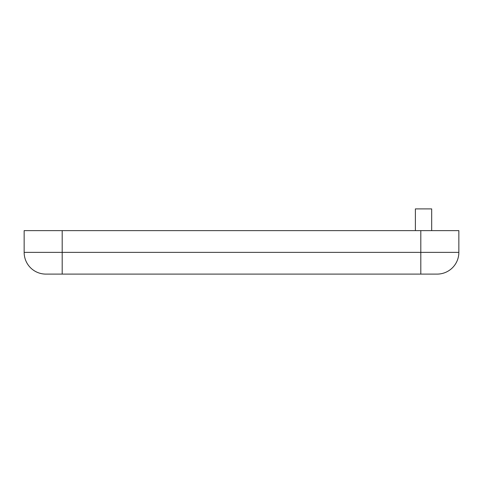 <?xml version="1.0" encoding="UTF-8"?>
<svg xmlns="http://www.w3.org/2000/svg" width="483" height="483" viewBox="0 0 483 483"><rect width="100%" height="100%" fill="white"/><g stroke="black" fill="none" stroke-linecap="round" stroke-linejoin="round"><path stroke-width="0.72" d="M62.186 230.632L24.15 230.632L24.15 252.368L62.186 252.368L62.186 230.632L458.85 230.632L458.85 252.368A21.735 21.735 0 0 1 437.115 274.103L45.885 274.103A21.735 21.735 0 0 1 24.15 252.368M415.38 230.632L415.38 208.898L431.681 208.898L431.681 230.632M62.186 274.103L62.186 252.368L420.814 252.368L420.814 230.632M420.814 274.103L420.814 252.368L458.85 252.368A21.735 21.735 0 0 1 437.115 274.103"/></g></svg>
